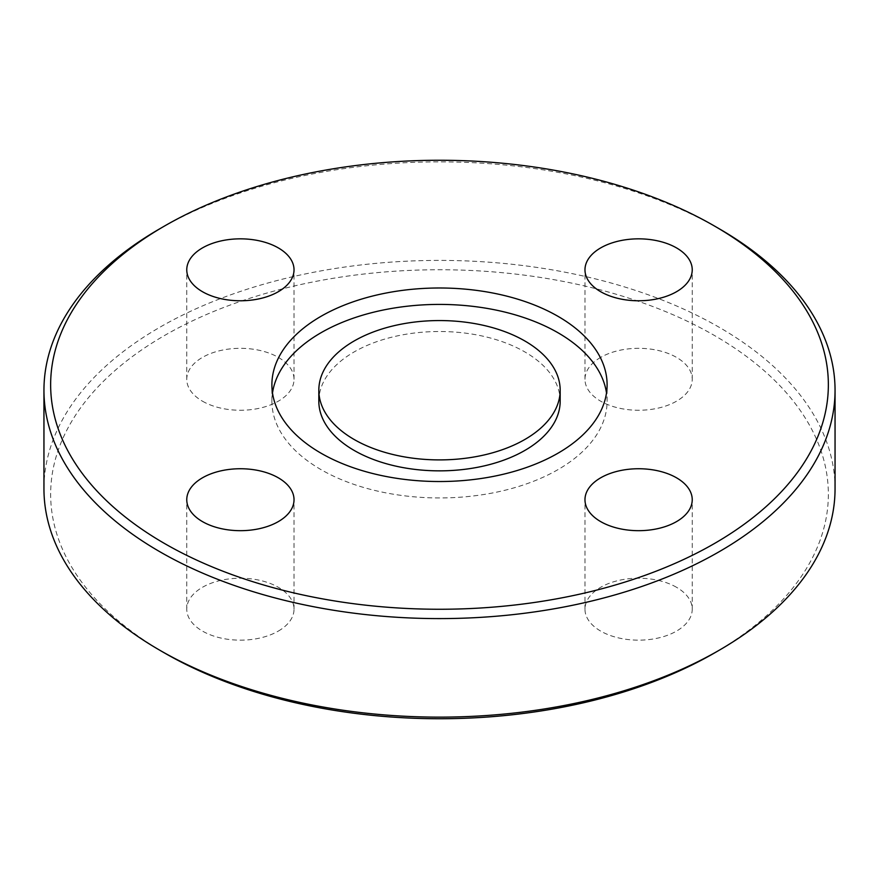 <?xml version="1.0" encoding="UTF-8"?>
<svg xmlns="http://www.w3.org/2000/svg" width="879" height="879" viewBox="0 0 879 879"><rect width="100%" height="100%" fill="white"/><g stroke="black" fill="none" stroke-linecap="round" stroke-linejoin="round"><path stroke-width="0.66" stroke-dasharray="4.39 3.3" d="M600.676 357.39A53.63 30.963 0 0 0 584.974 379.288A53.63 30.963 0 0 0 618.08 407.9A53.63 30.963 0 0 0 676.533 401.187A53.63 30.963 0 0 0 692.234 379.288A53.63 30.963 0 0 0 659.129 350.677A53.63 30.963 0 0 0 600.676 357.39M202.467 401.187A53.63 30.963 0 0 0 260.92 407.9A53.63 30.963 0 0 0 294.026 379.288A53.63 30.963 0 0 0 278.324 357.39A53.63 30.963 0 0 0 219.871 350.677A53.63 30.963 0 0 0 186.766 379.288A53.63 30.963 0 0 0 202.467 401.187M278.324 631.089A53.63 30.963 0 0 0 294.026 609.191A53.63 30.963 0 0 0 260.92 580.579A53.63 30.963 0 0 0 202.467 587.293A53.63 30.963 0 0 0 186.766 609.191A53.63 30.963 0 0 0 219.871 637.802A53.63 30.963 0 0 0 278.324 631.089M676.533 587.293A53.63 30.963 0 0 0 618.08 580.579A53.63 30.963 0 0 0 584.974 609.191A53.63 30.963 0 0 0 600.676 631.089A53.63 30.963 0 0 0 659.129 637.802A53.63 30.963 0 0 0 692.234 609.191A53.63 30.963 0 0 0 676.533 587.293M560.176 401.187A120.676 69.672 0 0 0 524.829 351.919A120.676 69.672 0 0 0 393.32 336.811A120.676 69.672 0 0 0 318.824 401.187M272.501 392.968A167.603 96.767 0 0 0 271.897 401.187A167.603 96.767 0 0 0 320.989 469.606A167.603 96.767 0 0 0 503.645 490.581A167.603 96.767 0 0 0 607.103 401.187A167.603 96.767 0 0 0 606.499 392.968M835.05 488.768A395.55 228.364 0 0 0 719.198 327.285A395.55 228.364 0 0 0 288.125 277.786A395.55 228.364 0 0 0 43.95 488.768M714.462 652.987A388.848 224.497 0 0 0 714.451 335.492A388.848 224.497 0 0 0 164.549 335.492A388.848 224.497 0 0 0 164.538 652.976M719.198 228.749A395.55 228.364 0 0 0 159.802 228.76M584.974 379.288L584.974 269.809M294.026 379.288L294.026 269.809M294.026 609.191L294.026 499.711M584.974 609.191L584.974 499.711M271.897 401.187L271.897 384.76M607.103 401.187L607.103 384.76M692.234 609.191L692.234 499.711M186.766 609.191L186.766 499.711M186.766 379.288L186.766 269.809M692.234 379.288L692.234 269.809"/><path stroke-width="1.32" d="M600.676 247.911A53.63 30.963 0 0 0 584.974 269.809A53.63 30.963 0 0 0 618.08 298.421A53.63 30.963 0 0 0 676.533 291.707A53.63 30.963 0 0 0 692.234 269.809A53.63 30.963 0 0 0 659.129 241.198A53.63 30.963 0 0 0 600.676 247.911M202.467 291.707A53.63 30.963 0 0 0 260.92 298.421A53.63 30.963 0 0 0 294.026 269.809A53.63 30.963 0 0 0 278.324 247.911A53.63 30.963 0 0 0 219.871 241.198A53.63 30.963 0 0 0 186.766 269.809A53.63 30.963 0 0 0 202.467 291.707M278.324 521.61A53.63 30.963 0 0 0 294.026 499.711A53.63 30.963 0 0 0 260.92 471.1A53.63 30.963 0 0 0 202.467 477.813A53.63 30.963 0 0 0 186.766 499.711A53.63 30.963 0 0 0 219.871 528.323A53.63 30.963 0 0 0 278.324 521.61M676.533 477.813A53.63 30.963 0 0 0 618.08 471.1A53.63 30.963 0 0 0 584.974 499.711A53.63 30.963 0 0 0 600.676 521.61A53.63 30.963 0 0 0 659.129 528.323A53.63 30.963 0 0 0 692.234 499.711A53.63 30.963 0 0 0 676.533 477.813M318.824 390.232L318.824 401.187A120.676 69.672 0 0 0 354.171 450.444A120.676 69.672 0 0 0 485.68 465.551A120.676 69.672 0 0 0 560.176 401.187L560.176 390.232A120.676 69.672 0 0 0 524.829 340.964A120.676 69.672 0 0 0 393.32 325.867A120.676 69.672 0 0 0 318.824 390.232A120.676 69.672 0 0 0 354.171 439.5A120.676 69.672 0 0 0 485.68 454.597A120.676 69.672 0 0 0 560.176 390.232M558.011 316.341A167.603 96.767 0 0 0 375.355 295.355A167.603 96.767 0 0 0 271.897 384.76A167.603 96.767 0 0 0 320.989 453.179A167.603 96.767 0 0 0 503.645 474.166A167.603 96.767 0 0 0 607.103 384.76A167.603 96.767 0 0 0 558.011 316.341M606.499 392.968A167.603 96.767 0 0 0 558.011 332.756A167.603 96.767 0 0 0 381.991 310.287A167.603 96.767 0 0 0 272.501 392.968M164.549 543.508A388.848 224.497 0 0 0 714.451 543.508A388.848 224.497 0 0 0 714.462 226.013A388.848 224.497 0 0 0 714.451 226.013L719.198 228.749A395.55 228.364 0 0 0 719.198 228.749A395.55 228.364 0 0 1 835.05 390.232A395.55 228.364 0 0 1 590.875 601.214A395.55 228.364 0 0 1 159.802 551.715A395.55 228.364 0 0 1 43.95 390.232A395.55 228.364 0 0 1 159.802 228.76L164.538 226.013A388.848 224.497 0 0 0 164.549 543.508M719.198 650.24L714.462 652.987A388.848 224.497 0 0 1 164.549 652.987A388.848 224.497 0 0 0 164.549 652.987A388.848 224.497 0 0 0 164.538 652.987L159.802 650.251A395.55 228.364 0 0 0 719.198 650.24A395.55 228.364 0 0 0 835.05 488.768L835.05 390.232M43.95 390.232L43.95 488.768A395.55 228.364 0 0 0 159.802 650.24A395.55 228.364 0 0 0 159.802 650.251L164.538 652.987M719.198 228.76L714.462 226.013A388.848 224.497 0 0 0 164.538 226.013"/></g></svg>
